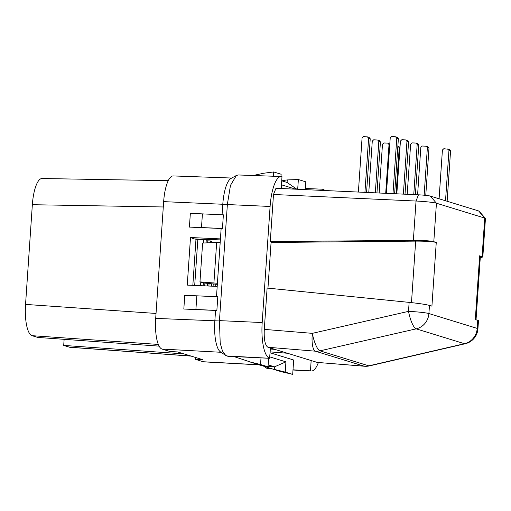 <?xml version="1.0" encoding="UTF-8"?>
<svg xmlns="http://www.w3.org/2000/svg" width="511" height="511" viewBox="0 0 511 511"><rect width="100%" height="100%" fill="white"/><g stroke="black" fill="none" stroke-linecap="round" stroke-linejoin="round"><path stroke-width="0.77" d="M258.707 364.758L203.237 361.743L195.285 359.297L195.413 357.419M203.237 361.743A28.277 8.412 92.6 0 0 203.851 361.858L259.039 364.854M231.745 178.039L173.184 175.931A28.277 8.412 92.6 0 0 163.654 201.634L155.695 318.391A28.277 8.412 92.6 0 0 162.057 349.077L170.003 351.523L177.611 351.938L202.854 359.706L195.285 359.297M159.125 346.139L37.718 337.426L32.033 335.682A28.82 8.572 -87.4 0 1 25.55 304.409L32.346 204.713A28.82 8.572 -87.4 0 1 42.017 178.518L168.221 180.69M203.717 239.455L203.474 243.006M200.804 282.129L200.561 285.687M207.67 242.808L207.849 240.157L206.272 239.672L206.048 242.885M203.321 282.902L203.123 285.796M204.924 283.094L204.732 285.866M211.867 242.604L211.95 241.422L210.366 240.93L210.245 242.687M207.472 283.35L207.294 285.975M209.076 283.516L208.903 286.045M215.278 242.444L214.448 242.482M211.631 283.771L211.465 286.154M213.234 283.931L213.081 286.224M215.783 284.193L215.642 286.332M194.697 285.432L197.783 240.202A4.427 1.316 -87.4 0 1 197.872 239.333M214.09 239.665L195.975 239.295L192.839 285.355M480.27 257.716L482.825 256.988L479.65 255.787L480.372 256.235L476.041 319.739M477.926 328.816A16.467 1.207 -176.1 0 0 477.204 328.407A16.467 15.681 107.1 0 1 464.486 343.711A16.467 4.548 77 0 0 465.208 343.743A16.467 16.467 0 0 0 477.926 328.816L478.488 320.64L475.307 319.516L479.65 255.787M364.477 366.246L317.369 362.42L364.145 366.183A16.467 5.072 94.6 0 0 364.477 366.246A16.467 16.467 0 0 0 369.523 365.876A16.467 4.548 -103 0 1 368.801 365.844A16.467 15.681 107.1 0 1 364.145 366.183L315.344 351.178A16.467 15.681 -72.9 0 0 320.001 350.833A16.467 4.286 -102.9 0 1 312.33 333.344A16.467 4.797 94.7 0 0 315.344 351.178L268 347.269C265.081 345.525 263.848 339.56 264.296 329.384L312.33 333.344L408.519 311.365A16.467 4.286 77.1 0 0 416.19 328.854A16.467 15.681 -72.9 0 0 428.908 313.55A16.467 1.207 -176.1 0 0 408.519 311.365L409.132 302.378L267.112 288.057L264.296 329.384M268 347.269L317.05 362.356M273.934 349.096L270.364 348.815M217.335 284.352L203.455 282.941L199.967 281.874L217.411 283.266M482.825 256.988L485.45 218.484A16.467 1.207 -176.1 0 0 485.412 218.395L479.05 211.139A9.607 0.703 -176.1 0 0 478.647 210.954L430.351 196.096A9.607 0.703 -176.1 0 0 418.458 194.819L275.966 188.278L273.487 194.487L270.281 241.575L273.11 242.45L271.073 242.47M485.412 218.395A16.467 1.207 -176.1 0 0 484.728 218.076L436.432 203.218A16.467 1.207 -176.1 0 0 416.037 201.034L273.487 194.487M418.458 194.819L416.037 201.034L413.361 240.349L270.281 241.575M413.361 240.349C423.255 240.342 430.07 240.79 433.807 241.684L436.26 242.444L431.916 306.166L429.464 305.412C425.733 304.428 418.956 303.419 409.132 302.378M273.11 242.45L415.673 241.109C425.625 241.09 432.485 241.537 436.26 242.444M216.492 296.712L217.194 286.396L187.256 285.112L190.501 237.513L194.135 238.931L220.369 239.895M217.194 286.396L221.142 228.506L222.451 228.494L223.377 214.837L202.42 213.885A68.621 5.027 -176.1 0 0 190.341 213.438L189.409 227.095L221.142 228.506M220.196 242.342L202.618 243.051L199.967 281.874M216.677 242.374L213.911 282.915M190.501 237.513L220.433 238.893M195.975 239.295L195.125 238.969M305.367 188.489L322.837 189.217L322.754 190.424M324.855 190.526A32.94 9.798 -87.4 0 0 322.958 189.255L322.837 189.217M280.986 176.512L281.139 174.251L273.679 171.952L263.612 173.242L253.111 175.503M295.703 189.185L281.542 184.829M305.291 189.626L305.821 181.839L298.36 179.546L297.696 189.274M273.679 171.952L273.385 176.238M281.817 180.843L287.086 182.465L296.865 189.236M281.9 180.875A41.174 39.194 -72.9 0 1 285.917 180.102L287.259 179.917L287.086 182.465M287.259 179.917L298.36 179.546M281.293 188.521L281.976 176.646A32.94 9.798 -87.4 0 0 281.203 176.519A32.94 9.798 -87.4 0 0 270.102 206.457L262.188 322.537A32.94 9.798 -87.4 0 0 269.597 358.275L270.421 348.017M271.117 241.837L267.962 288.14M215.559 310.445L183.826 309.027L184.752 295.377A68.621 5.027 -176.1 0 1 196.831 295.824L217.795 296.77L216.862 310.426L215.559 310.445L214.837 321.029A28.82 8.572 92.6 0 0 220.452 351.875L225.651 355.407L227.817 356.269L269.719 358.313M280.814 371.561L292.694 374.391L293.672 360.012L270.095 352.762M233.955 356.569L258.451 364.682A41.174 39.194 -72.9 0 0 260.987 365.365L268.013 366.802L268.594 358.256M268.013 366.802L260.553 364.509L261.006 357.885M292.694 374.391L285.234 372.097L285.93 361.852L274.516 366.828L268.032 366.534M269.814 356.895L285.93 361.852M268.147 364.867L274.516 366.828L274.343 369.376L285.234 372.097M266.25 366.451L264.704 366.381L269.099 367.926A41.174 39.194 -72.9 0 0 270.504 368.386A41.174 39.194 -72.9 0 0 273.034 369.07L274.343 369.376M264.704 366.381L262.552 365.716M183.973 353.899L63.709 345.423L64.131 339.323M191.191 356.116L69.981 347.282A28.82 8.572 -87.4 0 1 69.394 347.173L63.709 345.423M190.897 356.026L69.394 347.173M163.29 206.968L32.346 204.713M156.034 313.454L25.55 304.409M158.327 344.433L32.033 335.682M272.095 368.878L266.716 368.233L263.286 365.946M270.153 351.894L287.425 353.248M293.007 369.804L310.458 370.845L311.154 360.549M270.785 368.476L266.716 368.233M318.385 362.503A32.94 9.798 -87.4 0 1 311.295 371.012A32.94 9.798 -87.4 0 1 310.579 370.877L310.458 370.845M439.09 198.785L442.417 150.017L443.816 148.714L449.354 149.384L450.568 150.809L447.131 201.257M450.568 150.809L448.958 150.317L447.745 148.893M448.958 150.317L445.522 200.766M417.596 194.78L420.834 147.334L422.233 146.025L426.161 146.203L427.381 147.628L424.136 195.208M426.161 146.203L427.771 146.695L428.985 148.12L425.765 195.374M428.985 148.12L427.381 147.628M407.21 194.308L410.627 144.191L412.032 142.888L415.96 143.061L417.174 144.485L413.757 194.608M415.96 143.061L417.564 143.559L418.784 144.983L415.392 194.678M418.784 144.983L417.174 144.485M396.823 193.829L400.426 141.055L401.825 139.746L405.753 139.925L406.967 141.349L403.371 194.129M405.753 139.925L407.363 140.416L408.576 141.841L405.006 194.206M408.576 141.841L406.967 141.349M386.437 193.35L390.219 137.913L391.624 136.609L395.546 136.788L396.766 138.213L392.985 193.65M395.546 136.788L397.156 137.28L398.369 138.705L394.62 193.726M398.369 138.705L396.766 138.213M397.858 146.261L399.232 147.692L396.089 193.797M398.018 146.267L400.004 147.206M399.953 147.915L399.232 147.692M379.156 193.017L382.483 144.255L383.882 142.952L387.811 143.131L389.024 144.556L385.703 193.318M387.811 143.131L389.797 144.07M389.752 144.779L389.024 144.556M368.77 192.538L372.276 141.119L373.682 139.816L377.603 139.988L378.823 141.413L375.317 192.839M377.603 139.988L379.213 140.487L380.427 141.911L376.952 192.915M380.427 141.911L378.823 141.413M358.383 192.066L362.069 137.983L363.474 136.673L367.403 136.852L368.616 138.277L364.931 192.366M367.403 136.852L369.006 137.344L370.226 138.768L366.566 192.436M370.226 138.768L368.616 138.277M214.467 242.195L211.899 242.125M210.366 240.93L207.805 240.86M206.272 239.672L203.704 239.602M201.264 285.713L200.58 285.413M225.651 355.407L222.464 351.012L220.196 343.066L219.455 320.633L262.188 322.537M222.081 214.773L222.796 204.266L227.389 204.215L230.48 185.352L236.401 175.458L238.298 174.966L281.203 176.519M219.455 320.633L227.389 204.215M216.862 310.426L195.905 309.481A68.621 5.027 -176.1 0 0 183.826 309.027M236.401 175.458L230.972 178.467A28.82 8.572 92.6 0 0 222.796 204.266L163.654 201.634M222.451 228.494L201.487 227.542A68.621 5.027 -176.1 0 0 189.409 227.095M248.142 361.513L260.553 364.509M429.464 305.412L428.908 313.55L477.204 328.407L477.759 320.269M430.351 196.096L436.432 203.218L433.807 241.684M482.103 256.541L484.728 218.076L478.647 210.954M416.19 328.854L464.486 343.711L368.801 365.844L320.001 350.833L416.19 328.854M415.673 241.109L411.483 302.621M273.034 369.07L283.292 372.225M221.059 352.283L162.057 349.077M267.758 368.552L271.743 368.77M293.001 369.926L310.579 370.877M219.43 320.972L155.695 318.391M196.831 295.824L195.905 309.481M227.369 204.553L270.102 206.457M226.775 355.95L269.597 358.275M201.487 227.542L202.42 213.885M250.729 362.21L260.987 365.365M465.208 343.743L369.523 365.876M280.807 371.561L270.504 368.386M292.995 370.015L311.295 371.012M270.351 349.013L274.867 349.383"/></g></svg>
